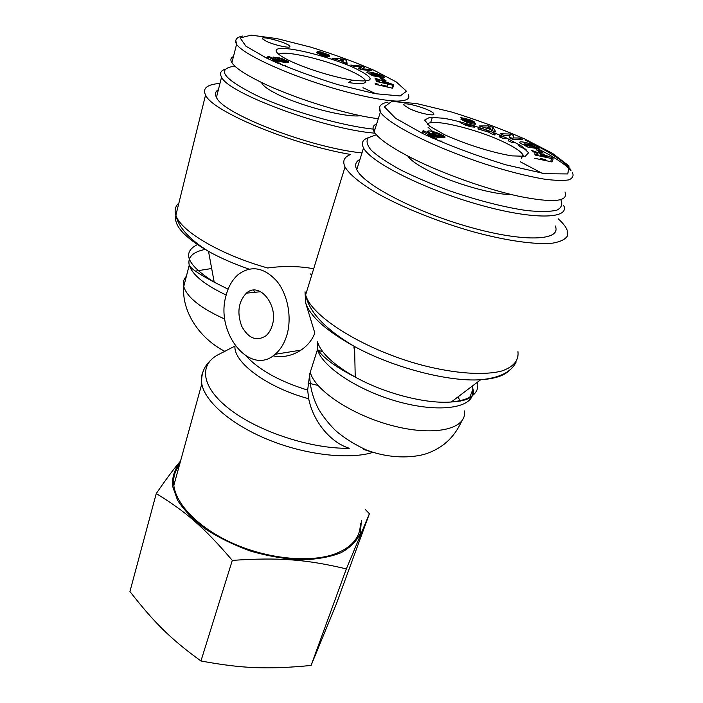 <?xml version="1.0" encoding="UTF-8"?>
<svg xmlns="http://www.w3.org/2000/svg" width="703" height="703" viewBox="0 0 703 703"><rect width="100%" height="100%" fill="white"/><g stroke="black" fill="none" stroke-linecap="round" stroke-linejoin="round"><path stroke-width="1.05" d="M374.971 129.264C344.338 126.514 290.717 111.346 257.008 95.687C223.053 78.745 215.663 68.885 234.846 66.108M225.162 69.202C220.619 70.739 219.424 73.376 221.559 77.102C227.631 93.253 325.515 129.44 375.094 133.183M361.992 152.929C310.375 147.823 222.157 113.64 216.462 97.374C214.696 94.035 215.338 91.478 218.396 89.685M261.525 82.427L261.999 83.516C263.687 86.276 268.423 89.65 276.209 93.631C299.575 105.828 346.623 118.007 360.542 115.679M266.173 41.205L262.562 38.893C259.442 35.027 287.791 42.646 289.671 46.152C292.176 48.999 274.627 45.335 266.173 41.205M354.989 68.209C334.54 58.744 299.355 48.946 283.722 48.481C267.421 47.751 278.3 57.584 307.114 67.971C323.362 73.745 338.328 77.796 352.01 80.116C375.121 82.761 376.114 78.789 354.989 68.209M278.792 54.562C282.175 49.298 327.835 60.08 351.605 71.442C359.215 74.993 363.785 77.945 365.323 80.3C366.984 83.701 361.43 84.465 348.67 82.594L352.01 80.116M346.641 60.405L347.054 63.569L343.046 62.145L343.082 61.556L332.141 58.261L342.818 59.052L346.641 60.405L345.832 63.138M384.031 79.105L386.096 80.889L382.713 80.037L380.666 78.253L384.031 79.105L383.671 80.274M381.079 76.214L376.263 74.167L371.711 73.297L370.92 73.578L373.706 74.975L375.859 75.608L373.838 74.465L376.632 75.001L380.657 77.26L372.731 75.766L366.966 72.471C365.428 70.608 378.908 73.666 382.986 76.091L384.682 77.277L384.225 77.778L382.247 77.558L380.059 76.328L381.114 76.302M325.726 54.122L320.498 52.567L329.408 56.24L329.356 56.802L325.999 56.345L320.753 54.808L316.306 52.505L320.085 53.577L319.812 54.465L320.05 53.727L325.972 55.599L317.132 51.855L317.22 51.372L321.227 52.048L329.61 55.256L325.717 54.263M358.275 68.367L360.534 66.952L353.6 66.293L350.788 65.045L361.588 66.082L364.567 67.4L362.414 68.78L369.093 69.395L371.922 70.643L361.184 69.659L358.275 68.367M393.548 85.388L376.439 81.486L376.061 80.599L379.453 81.399L378.97 80.283L375.411 79.061L375.05 78.2L393.126 84.518L393.548 85.388L392.652 88.235L392.23 87.357L393.126 84.518M273.028 57.04L281.622 58.507L288.634 62.163L283.555 62.233L275.971 60.599L267.966 56.961L268.88 56.354L273.985 59.149L279.39 60.282L272.949 57.347M233.466 56.53C230.663 57.813 230.145 59.878 231.902 62.716C234.943 67.391 243.598 73.358 257.86 80.625C289.698 96.97 347.563 115.239 378.302 118.666M376.043 93.842L362.95 87.699M267.571 57.751L264.899 57.277M278.687 62.875L280.506 63.393M280.233 60.098L284.056 60.546L280.805 58.99L277.342 58.463L280.233 60.098L279.829 61.6M279.223 59.755L279.109 60.194M280.409 60.142L279.996 61.636M281.323 60.37L280.928 61.82M282.246 60.546L281.85 61.978M282.782 60.616L282.386 62.066M283.511 60.669L283.107 62.172M283.942 60.625L283.502 62.224M284.056 60.546L283.599 62.233M277.114 58.56L276.859 59.474M277.29 58.832L277.096 59.553M277.861 59.157L277.694 59.755M278.37 59.403L278.23 59.931M278.502 57.602L278.265 58.49M279.39 60.282L279.082 61.433M278.573 63.314L277.667 63.182M279.214 60.256L278.906 61.398M278.08 60.089L277.29 63.015M277.114 59.931L276.384 62.62M276.305 59.781L275.638 62.286M275.681 59.65L275.04 62.022M274.961 59.465L274.355 61.715M273.985 59.149L273.405 61.284M273.168 58.806L272.597 60.924M272.922 58.683L272.351 60.81M272.606 58.411L272.008 60.651M268.88 56.354L268.203 58.876M268.405 56.389L267.799 58.683M268.054 56.468L267.5 58.542M267.869 56.6L267.377 58.481M282.457 65.23L285.233 65.52M288.423 61.741L288.23 62.435M288.195 61.548L287.94 62.488M287.782 61.266L287.439 62.532M287.246 60.95L286.815 62.532M286.543 60.581L286.024 62.488M285.726 60.177L285.119 62.409M285.62 60.124L284.996 62.4M284.75 59.729L284.056 62.295M283.889 59.36L283.669 60.15M283.019 59.008L282.826 59.711M282.149 58.692L281.965 59.368M281.622 58.507L281.437 59.193M280.602 58.182L280.409 58.885M279.566 57.883L279.355 58.657M381.738 84.378L382.037 85.063L387.23 86.267L388.118 83.429L382.625 81.539L382.23 82.805M382.625 81.539L382.924 82.207L388.118 83.429M382.924 82.207L382.704 82.919M378.566 84.246L375.182 83.464L375.551 84.36L392.652 88.235M379.453 81.399L379.225 82.128M360.534 66.952L359.883 69.087M369.093 69.395L368.803 70.362M362.414 68.78L362.124 69.746M362.212 69.465L359.989 68.745M361.588 66.082L360.762 68.824M328.995 55.959L328.749 56.811M325.691 53.446L325.542 53.973M321.227 52.048L321.086 52.532M329.408 56.24L329.241 56.82M383.592 76.434L383.197 77.717M376.632 75.001L376.193 76.416M375.859 75.608L375.648 76.311M373.706 74.975L373.416 75.898M340.111 59.887L343.117 60.959L343.169 60.063L340.111 59.887L339.953 60.44M343.117 60.959L342.95 61.513M342.818 59.052L342.528 60.027M560.792 199.687C562.936 204.292 561.618 207.78 556.82 210.171C549.948 211.77 539.878 211.893 526.591 210.531C504.754 207.394 477.196 200.364 449.542 190.785C431.431 184.063 415.086 177.077 400.508 169.845C387.529 162.736 377.801 156.233 371.307 150.328C366.887 144.976 365.92 140.758 368.407 137.665L376.395 134.783M368.381 137.683C362.599 139.589 360.99 143.017 363.548 147.946C370.472 162.138 423.672 189.098 478.629 204.599C533.647 220.241 570.731 219.178 563.525 205.241M555.265 225.962C562.057 240.663 524.904 242.676 470.333 227.315C415.816 212.113 363.346 184.643 356.764 169.643C354.584 165.056 355.656 161.637 359.98 159.379M407.81 156.04C410.455 160.091 417.327 164.968 428.426 170.653C452.714 183.202 493.471 194.898 511.09 194.476M409.304 108.605L404.058 105.204C400.525 100.45 431.449 109.237 433.646 113.578C436.264 116.847 419.137 113.394 409.304 108.605M506.441 137.964C486.766 129.264 462.539 121.645 443.795 118.262L429.814 117.287L424.621 120.072L429.753 126.268L444.7 134.774C465.351 144.212 492.399 152.7 511.854 155.873L525.264 156.277L528.586 152.744L521.705 146.18L506.441 137.964M427.468 124.422C429.937 117.867 474.982 128.368 502.882 141.619C514.095 146.865 520.782 151.268 522.953 154.801L523.331 156.532M432.705 131.531L427.96 127.155M493.014 127.428L495.949 132.05L491.406 130.415L490.958 129.545L479.033 125.978L488.69 125.872L493.014 127.428L491.959 130.363L491.248 130.108M539.922 150.644L543.147 153.052L539.596 152.191L536.38 149.783L539.922 150.644L539.386 152.041M538.964 148.632L537.118 148.553L534.262 146.989L535.115 146.813L529.262 144.229L524.201 143.878L530.132 146.426L527.478 144.976L530.273 145.424L535.537 148.298L527.637 147.041L525.695 145.978L526.705 146.048C522.847 144.686 520.554 143.526 519.842 142.586C518.216 140.424 531.38 143.35 536.503 146.268L539.113 148.096L538.964 148.632M464.806 121.549L465.114 120.688L471.713 122.682L462.416 119.035L460.869 117.594L469.701 119.642L474.56 121.962L464.56 118.912L475.087 123.315L475.5 124.159L472.293 123.886L466.607 122.234L461.045 119.475M460.992 119.361L465.061 120.503L464.788 121.549M509.341 137.806L510.07 135.433L503.7 135.292L500.299 133.781L510.237 134.018L513.823 135.609L513.164 137.911L519.28 138.016L522.689 139.528L512.847 139.37L509.341 137.806M553.199 158.86L535.554 155.143L534.491 153.86L538.006 154.625L536.661 153.026L532.646 151.637L531.626 150.398L552.11 157.613L553.199 158.86L552.013 161.927L550.932 160.662L552.11 157.613M427.573 131.25C428.145 130.767 429.867 130.828 432.74 131.435L438.76 133.403L444.208 136.145L444.937 137.472L442.407 137.823L435.183 136.839L427.538 134.168L423.144 131.751L422.837 131.004L423.452 130.732L428.83 133.113L428.294 133.359L430.06 134.291L435.632 135.328L430.245 133.35L427.573 131.25M376.65 123.921C372.898 125.442 372.072 128.069 374.172 131.795C378.276 138.588 390.921 147.402 412.09 158.237C442.442 173.553 486.951 189.432 519.71 196.462C553.551 203.088 568.648 201.612 564.975 192.024M542.136 173.29L520.238 161.752M434.691 138.087L436.247 138.5M436.203 134.941L439.48 135.407L439.85 135.161L438.944 134.449L435.166 133.06L432.301 133.034L436.203 134.941L435.535 136.918M435.069 134.563L434.885 135.108M436.387 134.994L435.719 136.962M437.363 135.231L436.704 137.173M438.294 135.38L437.618 137.349M438.813 135.415L438.127 137.437M439.48 135.407L438.76 137.524M439.814 135.292L439.041 137.56M432.301 133.034L431.941 134.088L432.31 133.078M432.661 133.412L432.38 134.264M433.408 133.825L433.162 134.554M434.05 134.132L433.83 134.774M432.74 131.435L431.853 134.053M435.632 135.328L434.516 138.614L433.32 138.491M435.456 135.31L434.349 138.588M434.349 135.204L433.25 138.465M433.391 135.081L432.38 138.069M432.573 134.958L431.633 137.735M431.923 134.827L431.036 137.463M431.15 134.642L430.315 137.129M430.06 134.291L429.269 136.654M429.094 133.886L428.312 136.206M428.777 133.719L427.995 136.066M428.294 133.359L427.468 135.82M423.452 130.732L422.538 133.473M423.083 130.846L422.248 133.333M422.837 131.004L422.081 133.254M438.927 140.96L442.011 141.101M445.078 137.015L444.911 137.489M444.894 136.725L444.577 137.656M444.551 136.408L444.094 137.753M444.208 136.145L443.637 137.806M443.637 135.784L442.934 137.823M442.916 135.371L442.082 137.814M442.02 134.906L441.045 137.753M441.001 134.405L439.893 137.647L439.129 137.296M440.86 134.343L439.762 137.586M439.797 133.851L439.48 134.774M438.76 133.403L438.479 134.229M437.741 132.99L437.468 133.79M436.73 132.612L436.458 133.429M436.141 132.41L435.851 133.236M434.999 132.041L434.682 132.972M433.865 131.716L433.496 132.805M540.431 158.491L545.809 159.66M546.987 156.593L540.792 154.449L541.609 155.416L546.987 156.593L546.653 157.481M541.609 155.416L541.248 156.347M540.792 154.449L540.15 156.11M534.377 158.237L552.013 161.927M538.006 154.625L537.637 155.583M508.77 139.062L508.234 140.793L511.74 142.366L515.378 142.41M519.28 138.016L518.744 139.466M513.164 137.911L512.654 139.282M512.54 139.229L512.742 138.553L509.543 137.129M513.823 135.609L512.742 138.553M510.237 134.018L509.719 135.424M503.998 136.857L499.218 136.76L502.61 138.28L507.302 138.368M499.833 135.064L499.218 136.76M474.516 122.955L474.086 124.194M473.602 125.547L471.238 124.826M469.701 119.642L469.507 120.195M464.797 118.122L464.208 119.818M470.623 125.749L470.984 124.747L470.623 125.749L465.799 124.528M465.061 120.503L464.709 121.514M459.999 122.234L460.166 121.742M460.096 121.724L459.929 122.217M466.212 123.368L465.562 125.222L471.247 126.865L474.455 127.129L473.47 125.916M460.245 121.76L460.008 122.445L465.562 125.222M474.877 125.951L474.455 127.129M475.087 123.315L474.762 124.246M474.235 125.749L474.05 126.276M537.303 146.707L536.688 148.315M525.572 149.062L524.561 149.01L526.705 150.108M518.946 144.994L518.726 145.6C519.324 146.444 521.31 147.489 524.666 148.746M524.79 148.412L524.561 149.01M530.273 145.424L529.93 146.321M530.132 146.426L529.772 147.384M527.795 145.749L527.364 146.892M487.091 127.428L490.492 128.649L489.806 127.322L487.091 127.428L486.854 128.078M490.492 128.649L490.263 129.299M489.64 131.022L489.429 131.61L486.028 130.389L486.248 129.783M495.501 133.28L494.868 135.029L493.225 132.384M488.69 125.872L488.146 127.384M483.673 128.869L477.978 128.957L489.886 132.516L490.334 133.403L494.868 135.029M478.611 127.155L477.978 128.957M370.34 451.519L363.46 449.428L364.576 449.252M235.294 345.911L219.705 353.934C198.492 363.803 200.487 386.852 229.855 409.392C258.985 431.932 311.781 449.138 349.268 448.259C330.691 442.626 313.186 421.73 308.696 398.724L307.659 390.112L309.742 373.847L317.589 349.215L317.492 341.895C321.016 353.064 333.6 364.795 355.226 377.072C342.633 370.595 332.985 364.497 326.262 358.776C322.036 355.182 319.144 352.001 317.589 349.215M360.305 523.533C360.551 536.978 352.256 547.057 335.419 553.771C311.174 562.839 270.163 559.351 235.25 544.386C200.311 529.421 176.128 505.229 173.826 485.448C172.956 477.697 174.819 470.922 179.432 465.105M517.953 351.676C518.981 360.472 513.559 366.913 501.687 371.017C484.42 375.543 455.553 373.706 423.153 365.455C364.945 350.305 310.928 316.491 305.647 294.873L305.014 291.807L305.7 302.993L314.847 333.09C312.035 340.164 307.404 345.832 300.963 350.112C292.061 355.85 282.755 357.774 273.054 355.867M254.468 292.343L253.721 290.154M558.138 218.756C562.725 222.851 565.722 226.586 567.101 229.969L567.383 236.05C565.186 239.389 560.353 241.753 552.892 243.115C535.862 244.943 506.222 240.83 472.223 231.507C437.987 221.717 403.1 207.693 378.293 193.949C360.692 183.738 349.338 174.397 345.024 166.98C342.238 161.084 344.127 156.918 350.683 154.475C291.139 144.379 211.77 111.171 205.548 95.019C202.279 88.27 207.086 84.413 219.969 83.437M322.949 351.931L318.151 350.156M307.958 383.012L317.967 385.42M353.89 347.73L354.655 349.989M272.14 325.674C270.804 330.041 268.713 333.433 265.857 335.849C256.472 341.658 248.431 338.459 241.727 326.28C236.806 312.712 238.37 301.666 246.393 293.16C259.293 280.998 279.056 305.392 272.14 325.674M175.917 215.303C173.36 225.25 184.221 237.28 208.519 251.384C189.335 239.31 178.457 227.245 175.882 215.197C180.337 230.936 220.522 254.829 267.711 267.992C283.564 265.796 298.889 266.05 313.687 268.748M286.736 335.586C292.149 318.046 288.002 294.988 276.973 281.323C264.302 267.456 251.507 265.093 238.598 274.232C232.456 279.416 228.203 286.754 225.856 296.262C215.329 333.354 250.444 376.65 275.119 354.294C280.356 349.848 284.223 343.609 286.736 335.586M200.953 660.978C242.5 668.685 268.335 669.528 311.077 665.46L336.192 604.334L369.409 513.726L346.351 568.903C306.605 559.474 279.381 557.198 232.306 560.388L200.953 660.978C170.618 639.045 154.133 622.515 129.932 591.513L156.242 493.594C166.154 479.095 174.256 468.251 180.548 461.045M232.306 560.388C203.738 526.969 185.469 511.389 156.242 493.594M180.232 462.196C174.678 469.024 172.094 476.933 172.472 485.94L177.551 500.22C183.958 510.15 193.263 519.754 205.469 529.051C219.09 537.83 234.257 545.212 250.989 551.205C268.08 556.117 284.75 558.999 301.007 559.852C316.429 559.456 329.698 557.119 340.814 552.83C350.322 547.575 356.834 541.038 360.358 533.217L361.386 520.545M365.393 509.561L369.409 513.726M346.351 568.903L311.077 665.46M374.321 70.414L396.264 81.943L406.527 91.241L400.165 95.951L375.2 93.692L337.879 84.65C310.673 76.188 286.912 67.339 266.595 58.103L245.901 46.178L240.154 37.944L251.173 35.15L277.017 38.612L310.7 47.127C334.101 54.43 355.305 62.189 374.321 70.414M235.786 40.335L236.542 44.342C234.345 39.974 236.436 37.197 242.816 36.011M231.902 62.716L236.559 44.359C243.423 54.113 282.773 72.752 329.698 87.137C356.113 95.116 382.054 100.617 396.8 101.109C406.615 100.916 410.447 98.78 408.285 94.694M326.192 54.702L325.981 55.432M321.341 52.989L321.157 53.648M317.22 51.372L317.097 51.811M325.972 55.599L325.779 56.293M382.986 76.091L382.511 77.611M381.096 76.363L380.947 76.829M524.508 138.895L552.54 153.359L569.043 166.022L567.778 173.94L544.851 173.711L505.562 164.757C475.307 155.372 447.732 144.994 422.855 133.623L395.648 118.332L384.365 106.838L391.738 101.452L416.589 103.543L451.959 112.12C477.583 120.099 501.766 129.018 524.508 138.895M379.611 106.997L380.358 112.111C388.214 124.062 431.994 146.435 483.655 163.579C506.116 170.855 526.336 176.049 544.315 179.142C554.878 180.522 562.962 180.776 568.578 179.915C572.497 178.413 573.833 176.058 572.585 172.841L572.594 172.85M571.021 170.609C565.353 164.353 554.57 157.208 538.674 149.177M471.124 121.434L470.852 122.208M465.65 119.484L465.386 120.248M471.669 122.779L471.361 123.658L471.678 122.779M536.503 146.268L535.897 147.885M203.105 371.492C201.383 375.235 200.944 379.383 201.787 383.943C205.004 401.633 231.041 424.427 267.834 439.524C304.601 454.63 347.106 459.727 371.544 452.794L372.898 452.398M234.969 346.104C233.291 362.335 267.518 387.792 308.696 398.724M307.659 390.112C279.697 381.395 259.284 370.13 246.419 356.307M224.855 319.109C200.865 308.301 187.156 297.448 183.738 286.543C182.762 282.536 183.641 279.109 186.383 276.261M195.478 271.094L211.673 268.511M339.619 337.8L342.651 339.145M457.802 397.046L460.623 401.053M464.428 410.912C467.214 428.461 436.475 436.625 395.016 426.326C353.6 416.238 314.654 390.56 310.243 372.195M311.807 274.873L310.146 273.845M205.364 249.38C192.859 251.859 187.481 257.122 189.239 265.18C192.376 274.855 204.687 284.812 226.164 295.04M228.097 289.188L214.195 282.158C186.77 264.776 181.4 252.149 198.097 244.275M224.978 351.421C199.221 338.257 181.69 311.411 183.738 286.543L189.239 265.18C190.337 268.23 198.659 273.889 214.195 282.158L208.519 251.384C220.276 257.913 233.774 263.818 249.003 269.108M477.522 382.124C479.587 393.39 470.834 400.007 451.256 401.993C426.123 404.146 384.603 393.478 355.226 377.072L354.576 346.561C393.302 367.669 448.505 382.028 480.685 379.734C494.64 378.829 504.174 375.727 509.297 370.446M317.475 349.593C321.956 366.07 355.841 389.207 394.708 400.684C433.566 412.292 467.407 409.366 472.275 395.789M472.319 395.657L472.952 389.137L472.231 386.132M305.7 302.993C310.111 316.42 326.403 330.946 354.576 346.561C325.401 329.294 309.092 312.07 305.647 294.873L345.024 166.98M205.548 95.019L175.882 215.197C174.282 210.32 175.275 206.278 178.878 203.062M221.559 77.102L216.462 97.374M289.671 46.152L289.451 46.952M320.498 52.567L320.278 53.34M326.043 55.581L325.832 56.31M329.514 56.354L329.382 56.794M384.664 77.251L384.523 77.69M370.674 74.465L370.938 73.604M261.999 83.516L262.201 82.752M363.548 147.946L356.764 169.643M433.646 113.578L433.285 114.642M432.433 117.181L430.561 122.779M521.608 158.237L522.953 154.801M374.172 131.795L380.367 112.12C377.783 106.794 380.349 103.464 388.038 102.137M571.012 170.073C568.173 166.62 567.743 165.574 559.562 159.423C550.625 153.113 539.298 146.734 525.58 140.301M464.56 118.912L464.244 119.835M475.474 123.728L475.307 124.211M474.71 125.899L474.428 126.698M539.096 148.069L538.876 148.649M519.113 144.546L518.726 145.6M523.823 144.95L524.21 143.904M173.826 485.448L201.787 383.943C200.926 374.69 203.703 366.984 210.1 360.824M461.625 421.264C452.855 440.482 439.278 449.648 424.19 454.402C406.36 458.901 385.745 457.205 366.904 450.219C354.365 444.454 343.749 437.741 335.05 430.078C328.635 423.645 323.169 416.694 318.635 409.208C312.58 397.555 309.61 385.771 309.742 373.847M516.16 361.94C511.406 371.966 499.587 377.898 480.685 379.734L451.256 401.993C473.101 400.692 475.237 393.935 472.952 389.137L469.446 398.1M260.716 291.71L246.393 293.16M300.963 350.12L275.119 354.294"/></g></svg>
